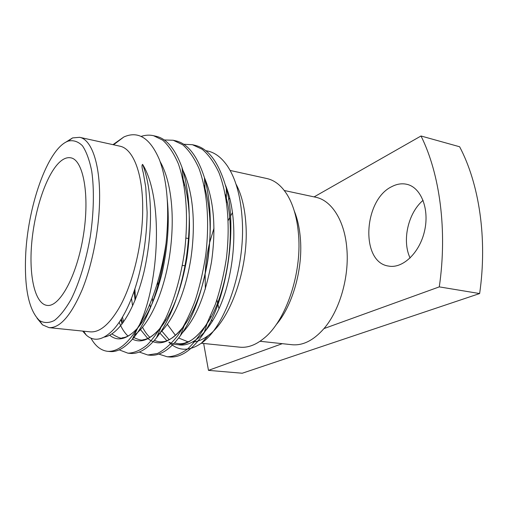 <?xml version="1.0" encoding="UTF-8"?>
<svg xmlns="http://www.w3.org/2000/svg" width="508" height="508" viewBox="0 0 508 508"><rect width="100%" height="100%" fill="white"/><g stroke="black" fill="none" stroke-linecap="round" stroke-linejoin="round"><path stroke-width="0.76" d="M82.639 331.083L86.379 335.216C94.177 341.998 103.156 340.176 113.309 329.755C117.189 325.545 120.974 320.021 124.663 313.188C130.061 303.143 134.677 290.963 138.519 276.65C143.993 255.353 146.863 233.934 147.123 212.407L145.752 187.217L143.294 172.841C141.84 167.824 141.611 165.011 142.615 164.382C163.284 197.65 159.556 282.55 139.516 324.752C152.197 303.479 161.036 276.371 166.027 243.434C161.373 285.591 147.231 322.561 132.315 339.325C124.536 348.126 117.132 352.203 110.109 351.549L108.852 351.384M154.737 136.017L156 136.271C166.522 138.494 175.203 148.914 182.042 167.538C189.903 192.322 191.338 222.428 186.341 257.848C180.924 292.576 169.202 321.78 156.47 337.833C147.472 348.945 138.792 354.14 130.423 353.409L129.191 353.25M174.365 140.557L175.584 140.805C187.674 143.415 197.294 155.696 204.426 177.648C211.036 201.257 212.071 229.032 207.524 260.966C201.886 293.491 192.843 318.389 180.404 335.667C170.174 349.485 160.122 356.006 150.235 355.219L149.028 355.073M123.59 321.932L122.46 317.106M193.51 144.99L194.666 145.225C208.534 148.317 219.081 162.693 226.308 188.366C237.928 229.083 226.276 301.339 204.146 332.689C192.722 349.682 181.191 357.784 169.558 356.991L168.377 356.845M141.503 323.088L141.192 321.913M139.516 324.752C128.772 343.148 118.123 352.006 107.575 351.32C101.13 350.52 95.739 346.392 91.396 338.938L90.932 338.125M141.059 136.417C145.421 135.014 149.587 134.779 153.556 135.706L162.719 140.157C168.65 145.485 173.863 153.352 178.352 163.773C186.385 186.912 188.493 217.272 184.594 251.168C180.975 276.619 174.117 300.38 165.691 318.338C159.931 329.254 153.746 338.137 147.149 344.976C140.487 350.323 134.087 353.054 127.946 353.181L119.196 349.866M164.135 139.96L173.234 140.259L182.696 144.761C188.836 150.089 194.24 157.924 198.914 168.256C207.308 191.199 209.652 221.183 205.81 254.61C203.264 271.323 199.593 287.02 194.793 301.708C189.56 315.176 183.833 326.542 177.603 335.813C171.018 344.138 164.319 350.018 157.499 353.466L147.822 354.997L139.256 352.038M122.003 324.117L120.86 319.723M183.566 144.253L192.418 144.704L202.165 149.244C208.496 154.572 214.084 162.357 218.935 172.612C227.667 195.345 230.232 224.968 226.454 257.931C223.926 274.415 220.224 289.89 215.36 304.362L207.112 323.139C201.111 333.724 194.627 342.316 187.662 348.933C180.607 354.082 173.787 356.699 167.208 356.775L158.82 354.101M135.426 299.364L134.893 288.881M192.926 342.011C197.929 341.598 203.029 339.446 208.223 335.559C230.124 320.294 248.596 268.694 246.005 225.927C245.059 208.636 241.713 194.678 235.972 184.067M184.721 184.518L184.055 185.382M157.69 282.048L158.026 287.833M165.094 319.532L165.602 320.7M167.342 324.301L175.47 335.394M178.664 338.004L188.157 341.871M205.708 150.692C213.728 151.721 220.872 156.699 227.146 165.621C235.744 178.314 240.767 196.399 242.227 219.875C245.44 268.859 225.069 327.203 201.486 343.09C189.122 351.587 178.251 351.276 168.878 342.163M49.028 327.641L90.018 331.838C99.308 332.689 108.877 324.93 118.726 308.572C132.912 284.632 143.142 241.891 142.691 206.82C142.558 172.072 132.677 148.533 119.863 146.171L79.629 137.312C91.364 139.414 100.076 163.265 99.606 198.85C99.301 228.829 92.443 264.363 82.169 289.719C71.018 315.563 59.969 328.206 49.028 327.641L42.532 324.86L37.109 318.3M166.027 243.434C169.577 209.074 167.367 181.14 159.391 159.626C150.139 138.081 138.29 130.531 123.844 136.982L112.96 144.653M203.657 343.478L208.471 370.364L282.277 343.675M260.039 341.274L291.948 344.716C302.876 345.789 313.55 340.417 323.958 328.593L439.287 286.88L479.635 293.554L242.227 373.234L208.471 370.364M479.635 293.554C487.578 238.728 479.203 183.712 459.626 146.761L421.011 135.992L314.103 196.901M439.287 286.88C447.535 230.276 439.801 173.673 421.011 135.992M423.094 200.323C408.032 212.947 401.834 240.786 410.108 258.02M323.958 328.593C339.744 310.432 349.51 276.581 346.793 248.025C344.519 220.218 331.343 200.254 315.659 197.231L284.277 190.5M391.916 186.569C363.29 199.879 360.236 262.477 388.645 266.084C402.679 268.827 419.684 252.908 424.574 230.899C429.641 208.928 420.986 187.395 406.895 184.321C401.949 183.204 396.958 183.953 391.916 186.569M275.977 324.942C292.163 306.521 302.825 270.078 300.457 239.566C299.669 228.708 297.618 219.183 294.297 211.004M232.562 212.496L230.441 216.179M229.559 217.824L228.213 220.472M216.935 299.885L217.564 303.009M217.9 304.508L219.018 308.781M201.289 343.237L239.814 347.18C247.948 348.005 256.248 344.83 264.712 337.661C285.852 320.275 301.701 274.085 298.615 235.661C297.37 219.177 293.694 205.753 287.585 195.389C281.794 185.928 274.904 180.315 266.922 178.549L230.118 170.447M229.743 197.974L228.587 199.536M227.12 201.644L226.638 202.355M213.963 228.238L209.747 242.265M209.639 242.697C207.124 252.984 205.638 263.379 205.188 273.882M205.156 274.707L205.34 289.122M210.388 316.471L210.731 317.481M211.506 319.615L212.281 321.564M65.38 142.443L72.587 137.916L79.629 137.312M58.496 163.233C45.612 176.574 34.455 211.03 31.68 243.503C28.848 275.958 34.887 303.79 47.022 305.391C59.531 307.537 76.937 276.034 83.369 235.541C89.948 195.066 83.299 159.696 70.739 157.817C66.808 157.099 62.725 158.902 58.496 163.233M25.559 257.848C24.536 289.522 29.14 310.401 39.383 320.478C43.91 323.202 48.908 323.202 54.381 320.478C60.008 316.097 65.608 308.997 71.183 299.18C79.318 282.715 86.125 260.604 90.284 236.652C93.84 212.598 94.31 189.465 91.745 171.285C89.529 160.217 86.43 151.714 82.461 145.79C78.118 141.484 73.374 139.922 68.218 141.091C47.517 148.279 27.076 207.943 25.559 257.848M138.519 276.65C135.35 288.563 131.705 298.806 127.584 307.378M167.284 199.708C169.57 222.536 167.811 247.066 162.02 273.298C155.734 298.209 147.631 316.433 137.7 327.978C127.102 339.42 117.805 341.852 109.804 335.274M182.347 177.038L183.178 179.419C190.005 201.251 191.256 227.438 186.938 257.994C181.54 288.976 172.936 312.001 161.106 327.069C150.724 339.56 141.161 343.579 132.41 339.122M128.029 336.036C124.6 332.911 121.647 328.327 119.17 322.294M204.083 185.585L205.022 188.633C210.744 209.353 211.639 233.496 207.709 261.061C202.87 289.071 195.053 310.572 184.264 325.565C170.834 342.735 158.744 347.097 147.993 338.665M147.707 338.43L140.532 329.635M138.894 326.549L138.703 326.155M132.601 305.937L131.489 298.298M225.317 194.431L226.358 198.349C236.379 234.105 226.358 296.183 207.201 323.348C193.783 342.525 181.058 348.78 169.018 342.113M166.891 340.697L159.893 333.096M150.431 307.499L149.86 304.184M142.615 164.382C152.648 190.036 153.099 232.004 143.986 271.939C134.709 310.331 118.497 334.797 104.242 337.077M160.134 161.614C171.818 182.181 175.266 218.37 169.45 256.616C163.087 295.561 148.933 324.58 134.258 335.236M182.169 168.84C192.996 189.719 196.107 223.177 190.83 258.864C185.007 295.18 171.837 323.088 157.639 335.128M122.841 322.986L121.329 318.98M204.426 177.667C213.906 199.987 216.262 228.086 211.493 261.969C205.283 296.145 195.091 320.262 180.918 334.315M140.964 323.837L140.595 322.942M135.058 300.272L134.188 290.976M225.463 185.172C236.703 211.995 236.633 255.175 225.228 292.424C214.09 327.489 194.393 347.847 178.41 344.735M152.756 301.803L152.298 298.063M194.678 145.225L192.361 144.691M175.558 140.799L173.184 140.252M155.956 136.258L153.53 135.7M169.545 356.984L167.208 356.775M150.222 355.219L147.828 354.997M130.416 353.409L127.959 353.181M110.109 351.549L107.588 351.32M208.223 335.559L201.486 343.09M83.604 331.184L86.379 335.216M113.563 144.786L123.838 136.982M39.383 320.478L42.532 324.86M68.218 141.091L72.587 137.916M111.97 334.004C118.218 337.668 121.653 338.931 122.269 337.782C124.32 337.63 129.311 337.064 137.7 327.978L132.315 339.325M182.366 177.108L183.178 179.419L182.042 167.538M133.274 337.312C138.621 339.795 141.903 340.601 143.11 339.738C145.364 339.535 151.562 338.43 161.106 327.069L156.47 337.833M204.102 185.668L205.022 188.633L204.426 177.648M154.407 340.335C157.296 341.674 160.255 342.106 163.29 341.643C165.056 341.617 167.913 340.443 171.875 338.125C175.965 335.324 180.092 331.14 184.264 325.565L180.404 335.667M225.336 194.526L226.358 198.349L226.308 188.366M174.644 342.805C177.711 343.903 181.019 344.024 184.575 343.154L189.49 341.217C194.729 338.626 200.628 332.67 207.201 323.348L204.146 332.689M142.564 327.304C144.932 331.807 147.383 335.14 149.917 337.318M161.868 331.095L169.145 339.712M91.396 338.938L91.205 338.239M188.563 238.525L185.941 238.081M184.995 265.792L182.372 265.392M163.239 262.49L162.668 262.407"/></g></svg>
